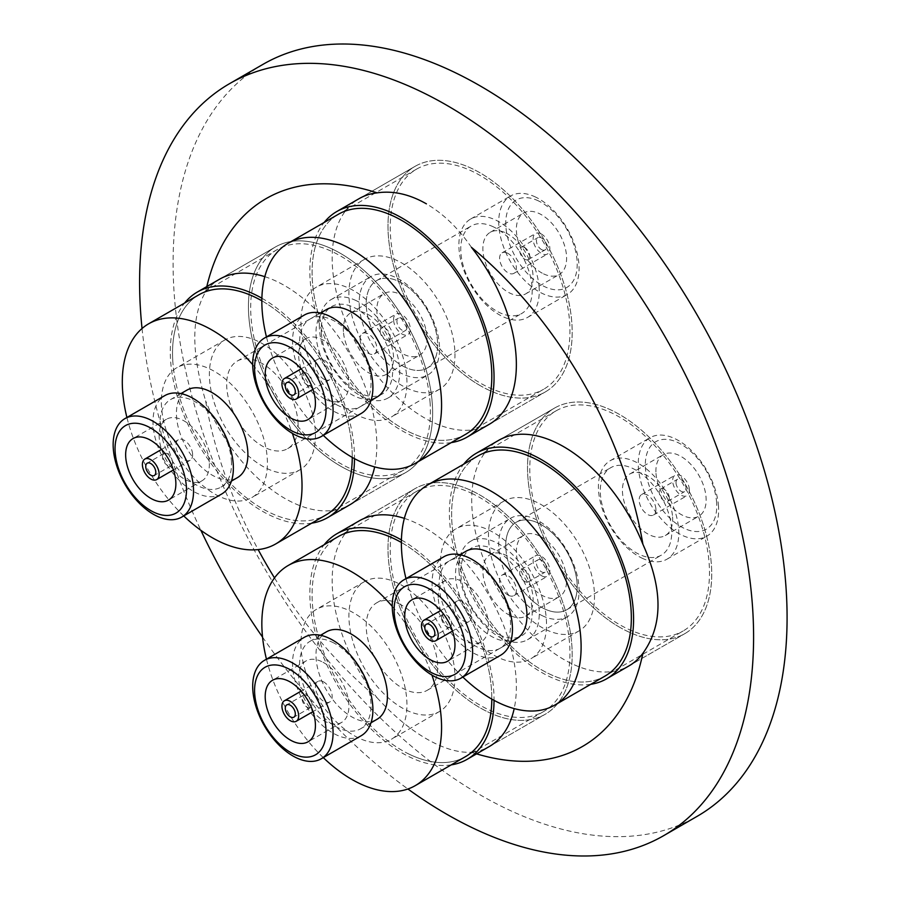 <?xml version="1.0" encoding="UTF-8"?>
<svg xmlns="http://www.w3.org/2000/svg" width="900" height="900" viewBox="0 0 900 900"><rect width="100%" height="100%" fill="white"/><g stroke="black" fill="none" stroke-linecap="round" stroke-linejoin="round"><path stroke-width="0.67" stroke-dasharray="4.5 3.38" d="M619.627 627.244A130.241 75.195 60 0 1 534.544 512.471A130.241 75.195 60 0 1 554.501 408.094A130.241 75.195 60 0 1 619.627 414.551A130.241 75.195 60 0 1 704.722 529.324A130.241 75.195 60 0 1 684.754 633.69A130.241 75.195 60 0 1 619.627 627.244M628.931 665.921L684.754 633.69L628.931 665.921A130.241 75.195 60 0 1 563.816 659.464A130.241 75.195 60 0 1 478.721 544.691A130.241 75.195 60 0 1 498.69 440.325L554.501 408.094A130.241 75.195 -120 0 0 527.839 476.606A130.241 75.195 -120 0 0 587.903 602.415A130.241 75.195 -120 0 0 684.754 633.69A130.241 75.195 -120 0 0 711.416 565.189A130.241 75.195 -120 0 0 651.364 439.38A130.241 75.195 -120 0 0 554.501 408.094L498.69 440.325M274.5 577.913A316.316 182.621 -120 0 0 377.089 697.781A130.241 75.195 60 0 1 359.145 520.898L414.968 488.666A130.241 75.195 60 0 1 480.082 495.113A130.241 75.195 60 0 1 565.178 609.896A130.241 75.195 60 0 1 545.209 714.262A130.241 75.195 60 0 1 480.082 707.805A130.241 75.195 60 0 1 394.999 593.033A130.241 75.195 60 0 1 414.968 488.666A130.241 75.195 -120 0 0 396.517 597.904A130.241 75.195 -120 0 0 487.62 711.81A130.241 75.195 -120 0 0 545.209 714.262A130.241 75.195 -120 0 0 563.659 605.025A130.241 75.195 -120 0 0 472.545 491.119A130.241 75.195 -120 0 0 414.968 488.666L359.145 520.898M404.359 518.366A130.241 75.195 60 0 1 424.271 527.344A130.241 75.195 60 0 1 514.192 708.592M377.089 697.781C393.041 715.264 409.489 728.944 426.409 738.799C443.295 748.474 458.314 752.951 471.454 752.265A316.316 182.621 -120 0 0 476.595 753.874M206.809 286.582A316.316 182.621 -120 0 0 205.627 291.848C191.194 316.485 191.194 352.811 205.627 400.815A316.316 182.621 -120 0 0 258.142 549.585M205.627 291.848A130.241 75.195 60 0 1 219.6 279.191L275.423 246.971A130.241 75.195 60 0 1 340.537 253.417A130.241 75.195 60 0 1 425.632 368.201A130.241 75.195 60 0 1 405.664 472.567A130.241 75.195 60 0 1 340.537 466.11A130.241 75.195 60 0 1 255.454 351.338A130.241 75.195 60 0 1 275.423 246.971A130.241 75.195 -120 0 0 248.749 315.484A130.241 75.195 -120 0 0 308.812 441.281A130.241 75.195 -120 0 0 405.664 472.567A130.241 75.195 -120 0 0 432.338 404.055A130.241 75.195 -120 0 0 372.274 278.246A130.241 75.195 -120 0 0 275.423 246.971L219.6 279.191M264.814 276.671A130.241 75.195 60 0 1 284.726 285.649A130.241 75.195 60 0 1 374.647 466.897M349.853 504.787L405.664 472.567L349.853 504.787A130.241 75.195 60 0 1 284.726 498.341A130.241 75.195 60 0 1 205.627 400.815M480.082 385.549A130.241 75.195 60 0 1 394.999 270.776A130.241 75.195 60 0 1 414.968 166.399A130.241 75.195 60 0 1 480.082 172.856A130.241 75.195 60 0 1 565.178 287.629A130.241 75.195 60 0 1 545.209 391.995A130.241 75.195 60 0 1 480.082 385.549M489.386 424.226L545.209 391.995L489.386 424.226A130.241 75.195 60 0 1 424.271 417.769A130.241 75.195 60 0 1 339.176 302.996A130.241 75.195 60 0 1 359.145 198.63L414.968 166.399A130.241 75.195 -120 0 0 396.517 275.636A130.241 75.195 -120 0 0 487.62 389.543A130.241 75.195 -120 0 0 545.209 391.995A130.241 75.195 -120 0 0 563.659 282.769A130.241 75.195 -120 0 0 472.545 168.862A130.241 75.195 -120 0 0 414.968 166.399L359.145 198.63M471.454 247.343C458.336 228.218 443.317 213.716 426.409 203.85M263.014 64.339A434.16 250.661 -120 0 0 196.459 412.234A434.16 250.661 -120 0 0 480.082 794.824A434.16 250.661 -120 0 0 697.163 816.322M489.386 746.482L545.209 714.262L489.386 746.482A130.241 75.195 60 0 1 471.454 752.265M142.043 328.5A434.16 250.661 -120 0 0 200.88 530.325M262.553 637.133A434.16 250.661 -120 0 0 407.914 788.996M451.238 442.609A130.241 75.195 60 0 1 409.478 434.655A130.241 75.195 60 0 1 323.134 333.855A130.241 75.195 60 0 1 324.146 222.48M465.491 434.385A127.091 73.373 60 0 1 409.298 431.989A127.091 73.373 60 0 1 320.4 320.839A127.091 73.373 60 0 1 338.4 214.256A127.091 73.373 -120 0 0 320.4 320.839A127.091 73.373 -120 0 0 409.298 431.989A127.091 73.373 -120 0 0 465.491 434.385L543.634 389.261A127.091 73.373 -120 0 0 561.634 282.679A127.091 73.373 -120 0 0 472.725 171.529A127.091 73.373 -120 0 0 416.543 169.144A127.091 73.373 -120 0 0 398.543 275.726A127.091 73.373 -120 0 0 487.44 386.865A127.091 73.373 -120 0 0 543.634 389.261M323.291 435.353A127.091 73.373 60 0 1 266.456 336.915M376.965 397.069A50.524 29.171 60 0 1 354.634 396.124A50.524 29.171 60 0 1 319.286 351.934A50.524 29.171 60 0 1 326.441 309.566M338.231 405.585A50.524 29.171 60 0 1 302.895 361.406A50.524 29.171 60 0 1 310.05 319.039A50.524 29.171 60 0 1 332.381 319.984A50.524 29.171 60 0 1 367.718 364.174A50.524 29.171 60 0 1 360.562 406.541A50.524 29.171 60 0 1 338.231 405.585M349.594 288.506A74.992 43.301 60 0 1 402.053 354.082A74.992 43.301 60 0 1 391.433 416.97A74.992 43.301 60 0 1 358.279 415.564A74.992 43.301 60 0 1 305.82 349.976A74.992 43.301 60 0 1 316.44 287.089A74.992 43.301 60 0 1 349.594 288.506M406.282 387.844A74.992 43.301 -120 0 0 439.436 389.261A74.992 43.301 -120 0 0 450.056 326.374A74.992 43.301 -120 0 0 397.598 260.786A74.992 43.301 -120 0 0 364.444 259.369A74.992 43.301 -120 0 0 353.824 322.267A74.992 43.301 -120 0 0 406.282 387.844M361.147 413.494A56.835 32.816 60 0 1 336.015 412.425A56.835 32.816 60 0 1 296.257 362.723A56.835 32.816 60 0 1 304.312 315.056M325.856 399.521A35.516 20.509 -120 0 0 341.561 400.196A35.516 20.509 -120 0 0 346.59 370.406A35.516 20.509 -120 0 0 321.739 339.345A35.516 20.509 -120 0 0 306.034 338.67A35.516 20.509 -120 0 0 301.129 368.843A35.516 20.509 -120 0 0 312.975 389.351A35.516 20.509 -120 0 0 325.856 399.521M324.484 379.463A11.835 6.84 60 0 1 316.204 369.113A11.835 6.84 60 0 1 317.88 359.179A11.835 6.84 60 0 1 323.111 359.404A11.835 6.84 60 0 1 331.391 369.754A11.835 6.84 60 0 1 329.715 379.688A11.835 6.84 60 0 1 324.484 379.463M307.463 385.121A7.099 4.106 -120 0 0 310.601 385.256A7.099 4.106 -120 0 0 311.614 379.294A7.099 4.106 -120 0 0 306.641 373.084A7.099 4.106 -120 0 0 303.502 372.949A7.099 4.106 -120 0 0 302.49 378.911A7.099 4.106 -120 0 0 307.463 385.121M404.865 367.121A50.524 29.171 60 0 1 369.529 322.931A50.524 29.171 60 0 1 376.684 280.564A50.524 29.171 60 0 1 399.015 281.52A50.524 29.171 60 0 1 434.363 325.699A50.524 29.171 60 0 1 427.196 368.066A50.524 29.171 60 0 1 404.865 367.121M493.56 226.935A50.524 29.171 -120 0 0 471.229 225.979A50.524 29.171 -120 0 0 460.879 252.551A50.524 29.171 -120 0 0 499.41 312.536A50.524 29.171 -120 0 0 521.741 313.481A50.524 29.171 -120 0 0 532.091 286.909A50.524 29.171 -120 0 0 493.56 226.935M539.123 287.572A56.835 32.816 -120 0 0 495.776 220.095A56.835 32.816 -120 0 0 470.644 219.026A56.835 32.816 -120 0 0 459.011 248.917A56.835 32.816 -120 0 0 502.358 316.395A56.835 32.816 -120 0 0 527.479 317.464A56.835 32.816 -120 0 0 539.123 287.572M535.613 197.089A56.835 32.816 -120 0 0 510.491 196.02A56.835 32.816 -120 0 0 502.436 243.686A56.835 32.816 -120 0 0 542.194 293.389A56.835 32.816 -120 0 0 567.326 294.457A56.835 32.816 -120 0 0 575.37 246.791A56.835 32.816 -120 0 0 535.613 197.089M538.56 200.959A50.524 29.171 -120 0 0 505.879 226.575A50.524 29.171 -120 0 0 544.41 286.549A50.524 29.171 -120 0 0 577.091 260.933A50.524 29.171 -120 0 0 538.56 200.959M543.544 273.847A35.516 20.509 -120 0 0 559.249 274.511A35.516 20.509 -120 0 0 564.278 244.721A35.516 20.509 -120 0 0 539.426 213.66A35.516 20.509 -120 0 0 523.721 212.985A35.516 20.509 -120 0 0 518.692 242.786A35.516 20.509 -120 0 0 543.544 273.847M505.935 232.999A35.516 20.509 60 0 1 530.786 264.06A35.516 20.509 60 0 1 525.757 293.85A35.516 20.509 60 0 1 510.053 293.186A35.516 20.509 60 0 1 485.201 262.114A35.516 20.509 60 0 1 490.23 232.324A35.516 20.509 60 0 1 505.935 232.999M507.308 253.058A11.835 6.84 -120 0 0 502.076 252.833A11.835 6.84 -120 0 0 500.4 262.766A11.835 6.84 -120 0 0 508.68 273.116A11.835 6.84 -120 0 0 513.911 273.341A11.835 6.84 -120 0 0 515.587 263.407A11.835 6.84 -120 0 0 507.308 253.058M540.799 233.719A11.835 6.84 -120 0 0 535.567 233.494A11.835 6.84 -120 0 0 533.891 243.428A11.835 6.84 -120 0 0 542.171 253.789A11.835 6.84 -120 0 0 547.403 254.002A11.835 6.84 -120 0 0 549.079 244.08A11.835 6.84 -120 0 0 540.799 233.719M541.901 249.773A7.099 4.106 -120 0 0 545.04 249.907A7.099 4.106 -120 0 0 546.041 243.945A7.099 4.106 -120 0 0 541.069 237.735A7.099 4.106 -120 0 0 537.93 237.6A7.099 4.106 -120 0 0 536.929 243.562A7.099 4.106 -120 0 0 541.901 249.773M524.329 247.399A7.099 4.106 60 0 1 529.301 253.62A7.099 4.106 60 0 1 528.289 259.571A7.099 4.106 60 0 1 525.15 259.436A7.099 4.106 60 0 1 520.178 253.226A7.099 4.106 60 0 1 521.19 247.264A7.099 4.106 60 0 1 524.329 247.399M261.889 298.238A130.241 75.195 60 0 1 354.184 449.168A130.241 75.195 60 0 1 354.499 458.651M311.692 523.17A130.241 75.195 60 0 1 170.606 360.596A130.241 75.195 60 0 1 184.601 303.053M172.834 361.665A127.091 73.373 60 0 1 198.855 294.817A127.091 73.373 -120 0 0 172.834 361.665A127.091 73.373 -120 0 0 231.435 484.425A127.091 73.373 -120 0 0 325.946 514.946A127.091 73.373 60 0 1 231.435 484.425A127.091 73.373 60 0 1 172.834 361.665M261.844 300.791A127.091 73.373 60 0 1 351.968 448.099A127.091 73.373 60 0 1 352.26 457.402A127.091 73.373 -120 0 0 351.968 448.099A127.091 73.373 -120 0 0 261.844 300.791M430.11 402.986A127.091 73.373 -120 0 0 371.509 280.226A127.091 73.373 -120 0 0 276.998 249.705A127.091 73.373 -120 0 0 250.976 316.553A127.091 73.373 -120 0 0 309.577 439.312A127.091 73.373 -120 0 0 404.089 469.834A127.091 73.373 -120 0 0 430.11 402.986M183.746 515.925A127.091 73.373 60 0 1 126.911 417.476M237.42 477.641A50.524 29.171 60 0 1 199.856 465.502A50.524 29.171 60 0 1 176.558 416.711A50.524 29.171 60 0 1 186.907 390.139M231.368 460.53A50.524 29.171 60 0 1 221.029 487.103A50.524 29.171 60 0 1 183.454 474.975A50.524 29.171 60 0 1 160.155 426.173A50.524 29.171 60 0 1 170.505 399.6A50.524 29.171 60 0 1 208.069 411.739A50.524 29.171 60 0 1 231.368 460.53M161.55 407.104A74.992 43.301 60 0 1 176.906 367.65A74.992 43.301 60 0 1 232.661 385.661A74.992 43.301 60 0 1 267.244 458.1A74.992 43.301 60 0 1 251.888 497.543A74.992 43.301 60 0 1 196.132 479.531A74.992 43.301 60 0 1 161.55 407.104M315.248 430.38A74.992 43.301 -120 0 0 280.665 357.952A74.992 43.301 -120 0 0 224.899 339.941A74.992 43.301 -120 0 0 209.554 379.384A74.992 43.301 -120 0 0 244.125 451.822A74.992 43.301 -120 0 0 299.891 469.822A74.992 43.301 -120 0 0 315.248 430.38M221.602 494.066A56.835 32.816 60 0 1 179.336 480.42A56.835 32.816 60 0 1 153.135 425.52A56.835 32.816 60 0 1 164.768 395.629M209.284 462.082A35.516 20.509 -120 0 0 192.904 427.77A35.516 20.509 -120 0 0 166.489 419.243A35.516 20.509 -120 0 0 159.221 437.918A35.516 20.509 -120 0 0 161.584 449.415A35.516 20.509 -120 0 0 173.43 469.924A35.516 20.509 -120 0 0 202.016 480.757A35.516 20.509 -120 0 0 209.284 462.082M192.6 454.027A11.835 6.84 60 0 1 190.17 460.249A11.835 6.84 60 0 1 181.373 457.414A11.835 6.84 60 0 1 175.905 445.973A11.835 6.84 60 0 1 178.335 439.751A11.835 6.84 60 0 1 187.144 442.586A11.835 6.84 60 0 1 192.6 454.027M172.519 462.082A7.099 4.106 -120 0 0 169.245 455.22A7.099 4.106 -120 0 0 163.958 453.51A7.099 4.106 -120 0 0 162.506 457.256A7.099 4.106 -120 0 0 165.78 464.119A7.099 4.106 -120 0 0 171.056 465.817A7.099 4.106 -120 0 0 172.519 462.082M252.697 364.68A127.091 73.373 60 0 1 292.365 433.384M298.001 422.066A50.524 29.171 60 0 1 287.662 448.639A50.524 29.171 60 0 1 250.088 436.5A50.524 29.171 60 0 1 226.8 387.709A50.524 29.171 60 0 1 237.139 361.136A50.524 29.171 60 0 1 274.702 373.264A50.524 29.171 60 0 1 298.001 422.066M321.345 333.124A50.524 29.171 -120 0 0 359.865 393.098A50.524 29.171 -120 0 0 382.207 394.054A50.524 29.171 -120 0 0 392.546 367.481A50.524 29.171 -120 0 0 354.015 307.496A50.524 29.171 -120 0 0 331.684 306.551A50.524 29.171 -120 0 0 321.345 333.124M356.231 300.656A56.835 32.816 -120 0 0 331.099 299.588A56.835 32.816 -120 0 0 319.466 329.49A56.835 32.816 -120 0 0 362.812 396.956A56.835 32.816 -120 0 0 387.934 398.036A56.835 32.816 -120 0 0 399.577 368.134A56.835 32.816 -120 0 0 356.231 300.656M359.314 306.484A56.835 32.816 -120 0 0 385.515 361.384A56.835 32.816 -120 0 0 427.781 375.03A56.835 32.816 -120 0 0 439.414 345.139A56.835 32.816 -120 0 0 413.213 290.239A56.835 32.816 -120 0 0 370.946 276.593A56.835 32.816 -120 0 0 359.314 306.484M366.334 307.136A50.524 29.171 -120 0 0 404.865 367.121A50.524 29.171 -120 0 0 437.546 341.494A50.524 29.171 -120 0 0 399.015 281.52A50.524 29.171 -120 0 0 366.334 307.136M426.971 336.397A35.516 20.509 -120 0 0 410.591 302.085A35.516 20.509 -120 0 0 384.176 293.558A35.516 20.509 -120 0 0 376.909 312.244A35.516 20.509 -120 0 0 393.289 346.556A35.516 20.509 -120 0 0 419.704 355.084A35.516 20.509 -120 0 0 426.971 336.397M343.418 331.571A35.516 20.509 60 0 1 350.696 312.896A35.516 20.509 60 0 1 377.1 321.424A35.516 20.509 60 0 1 393.48 355.736A35.516 20.509 60 0 1 386.213 374.423A35.516 20.509 60 0 1 359.798 365.884A35.516 20.509 60 0 1 343.418 331.571M360.113 339.626A11.835 6.84 -120 0 0 365.569 351.067A11.835 6.84 -120 0 0 374.377 353.914A11.835 6.84 -120 0 0 376.796 347.681A11.835 6.84 -120 0 0 371.34 336.24A11.835 6.84 -120 0 0 362.531 333.405A11.835 6.84 -120 0 0 360.113 339.626M393.593 320.299A11.835 6.84 -120 0 0 399.06 331.729A11.835 6.84 -120 0 0 407.858 334.575A11.835 6.84 -120 0 0 410.287 328.343A11.835 6.84 -120 0 0 404.831 316.912A11.835 6.84 -120 0 0 396.022 314.066A11.835 6.84 -120 0 0 393.593 320.299M406.946 326.734A7.099 4.106 -120 0 0 403.673 319.871A7.099 4.106 -120 0 0 398.385 318.161A7.099 4.106 -120 0 0 396.934 321.907A7.099 4.106 -120 0 0 400.207 328.77A7.099 4.106 -120 0 0 405.495 330.469A7.099 4.106 -120 0 0 406.946 326.734M380.194 331.571A7.099 4.106 60 0 1 381.645 327.836A7.099 4.106 60 0 1 386.933 329.546A7.099 4.106 60 0 1 390.206 336.397A7.099 4.106 60 0 1 388.744 340.144A7.099 4.106 60 0 1 383.468 338.434A7.099 4.106 60 0 1 380.194 331.571M401.423 539.933A130.241 75.195 60 0 1 494.044 700.346M451.238 764.876A130.241 75.195 60 0 1 409.478 756.923A130.241 75.195 60 0 1 323.134 656.123A130.241 75.195 60 0 1 324.146 544.748M409.298 754.245A127.091 73.373 60 0 1 320.4 643.106A127.091 73.373 60 0 1 338.4 536.512A127.091 73.373 -120 0 0 320.4 643.106A127.091 73.373 -120 0 0 409.298 754.245A127.091 73.373 -120 0 0 465.491 756.641A127.091 73.373 60 0 1 409.298 754.245M472.725 493.796A127.091 73.373 -120 0 0 416.543 491.4A127.091 73.373 -120 0 0 398.543 597.982A127.091 73.373 -120 0 0 487.44 709.133A127.091 73.373 -120 0 0 543.634 711.529A127.091 73.373 -120 0 0 561.634 604.935A127.091 73.373 -120 0 0 472.725 493.796M401.389 542.486A127.091 73.373 60 0 1 491.805 699.109A127.091 73.373 -120 0 0 401.389 542.486M392.243 606.375A127.091 73.373 60 0 1 431.91 675.079M376.965 719.336A50.524 29.171 60 0 1 354.634 718.38A50.524 29.171 60 0 1 319.286 674.201A50.524 29.171 60 0 1 326.441 631.834M332.381 642.251A50.524 29.171 60 0 1 367.718 686.43A50.524 29.171 60 0 1 360.562 728.798A50.524 29.171 60 0 1 338.231 727.852A50.524 29.171 60 0 1 302.895 683.674A50.524 29.171 60 0 1 310.05 641.295A50.524 29.171 60 0 1 332.381 642.251M358.279 737.82A74.992 43.301 60 0 1 305.82 672.244A74.992 43.301 60 0 1 316.44 609.345A74.992 43.301 60 0 1 349.594 610.762A74.992 43.301 60 0 1 402.053 676.35A74.992 43.301 60 0 1 391.433 739.238A74.992 43.301 60 0 1 358.279 737.82M397.598 583.054A74.992 43.301 -120 0 0 364.444 581.636A74.992 43.301 -120 0 0 353.824 644.524A74.992 43.301 -120 0 0 406.282 710.111A74.992 43.301 -120 0 0 439.436 711.529A74.992 43.301 -120 0 0 450.056 648.63A74.992 43.301 -120 0 0 397.598 583.054M361.147 735.761A56.835 32.816 60 0 1 336.015 734.692A56.835 32.816 60 0 1 296.257 684.99A56.835 32.816 60 0 1 304.312 637.324M321.739 661.601A35.516 20.509 -120 0 0 306.034 660.938A35.516 20.509 -120 0 0 301.129 691.11A35.516 20.509 -120 0 0 312.975 711.619A35.516 20.509 -120 0 0 325.856 721.789A35.516 20.509 -120 0 0 341.561 722.464A35.516 20.509 -120 0 0 346.59 692.663A35.516 20.509 -120 0 0 321.739 661.601M323.111 681.66A11.835 6.84 60 0 1 331.391 692.021A11.835 6.84 60 0 1 329.715 701.955A11.835 6.84 60 0 1 324.484 701.73A11.835 6.84 60 0 1 316.204 691.369A11.835 6.84 60 0 1 317.88 681.446A11.835 6.84 60 0 1 323.111 681.66M306.641 695.34A7.099 4.106 -120 0 0 303.502 695.216A7.099 4.106 -120 0 0 302.49 701.168A7.099 4.106 -120 0 0 307.463 707.377A7.099 4.106 -120 0 0 310.601 707.512A7.099 4.106 -120 0 0 311.614 701.561A7.099 4.106 -120 0 0 306.641 695.34M323.291 757.62A127.091 73.373 60 0 1 266.456 659.171M399.015 603.776A50.524 29.171 60 0 1 434.363 647.966A50.524 29.171 60 0 1 427.196 690.334A50.524 29.171 60 0 1 404.865 689.377A50.524 29.171 60 0 1 369.529 645.199A50.524 29.171 60 0 1 376.684 602.831A50.524 29.171 60 0 1 399.015 603.776M499.41 634.793A50.524 29.171 -120 0 0 521.741 635.749A50.524 29.171 -120 0 0 532.091 609.176A50.524 29.171 -120 0 0 493.56 549.191A50.524 29.171 -120 0 0 471.229 548.246A50.524 29.171 -120 0 0 460.879 574.819A50.524 29.171 -120 0 0 499.41 634.793M459.011 571.185A56.835 32.816 -120 0 0 502.358 638.651A56.835 32.816 -120 0 0 527.479 639.731A56.835 32.816 -120 0 0 539.123 609.829A56.835 32.816 -120 0 0 495.776 542.363A56.835 32.816 -120 0 0 470.644 541.283A56.835 32.816 -120 0 0 459.011 571.185M542.194 615.656A56.835 32.816 -120 0 0 567.326 616.725A56.835 32.816 -120 0 0 575.37 569.059A56.835 32.816 -120 0 0 535.613 519.356A56.835 32.816 -120 0 0 510.491 518.288A56.835 32.816 -120 0 0 502.436 565.954A56.835 32.816 -120 0 0 542.194 615.656M544.41 608.816A50.524 29.171 -120 0 0 577.091 583.189A50.524 29.171 -120 0 0 538.56 523.215A50.524 29.171 -120 0 0 505.879 548.831A50.524 29.171 -120 0 0 544.41 608.816M539.426 535.916A35.516 20.509 -120 0 0 523.721 535.252A35.516 20.509 -120 0 0 518.692 565.043A35.516 20.509 -120 0 0 543.544 596.104A35.516 20.509 -120 0 0 559.249 596.779A35.516 20.509 -120 0 0 564.278 566.989A35.516 20.509 -120 0 0 539.426 535.916M510.053 615.442A35.516 20.509 60 0 1 485.201 584.381A35.516 20.509 60 0 1 490.23 554.591A35.516 20.509 60 0 1 505.935 555.255A35.516 20.509 60 0 1 530.786 586.327A35.516 20.509 60 0 1 525.757 616.117A35.516 20.509 60 0 1 510.053 615.442M508.68 595.384A11.835 6.84 -120 0 0 513.911 595.609A11.835 6.84 -120 0 0 515.587 585.675A11.835 6.84 -120 0 0 507.308 575.325A11.835 6.84 -120 0 0 502.076 575.1A11.835 6.84 -120 0 0 500.4 585.023A11.835 6.84 -120 0 0 508.68 595.384M542.171 576.045A11.835 6.84 -120 0 0 547.403 576.27A11.835 6.84 -120 0 0 549.079 566.336A11.835 6.84 -120 0 0 540.799 555.986A11.835 6.84 -120 0 0 535.567 555.761A11.835 6.84 -120 0 0 533.891 565.695A11.835 6.84 -120 0 0 542.171 576.045M541.069 559.991A7.099 4.106 -120 0 0 537.93 559.868A7.099 4.106 -120 0 0 536.929 565.819A7.099 4.106 -120 0 0 541.901 572.029A7.099 4.106 -120 0 0 545.04 572.164A7.099 4.106 -120 0 0 546.041 566.212A7.099 4.106 -120 0 0 541.069 559.991M525.15 581.704A7.099 4.106 60 0 1 520.178 575.494A7.099 4.106 60 0 1 521.19 569.531A7.099 4.106 60 0 1 524.329 569.666A7.099 4.106 60 0 1 529.301 575.876A7.099 4.106 60 0 1 528.289 581.839A7.099 4.106 60 0 1 525.15 581.704M590.771 684.304A130.241 75.195 60 0 1 449.696 521.719A130.241 75.195 60 0 1 463.691 464.175M605.025 676.08A127.091 73.373 60 0 1 510.525 645.559A127.091 73.373 60 0 1 451.924 522.799A127.091 73.373 60 0 1 477.945 455.951A127.091 73.373 -120 0 0 451.924 522.799A127.091 73.373 -120 0 0 510.525 645.559A127.091 73.373 -120 0 0 605.025 676.08L683.179 630.956A127.091 73.373 -120 0 0 709.189 564.109A127.091 73.373 -120 0 0 650.587 441.36A127.091 73.373 -120 0 0 556.087 410.839A127.091 73.373 -120 0 0 530.066 477.686A127.091 73.373 -120 0 0 588.668 600.435A127.091 73.373 -120 0 0 683.179 630.956M516.51 638.764A50.524 29.171 60 0 1 478.946 626.636A50.524 29.171 60 0 1 455.647 577.834A50.524 29.171 60 0 1 465.986 551.261M439.245 587.306A50.524 29.171 60 0 1 449.595 560.734A50.524 29.171 60 0 1 487.159 572.861A50.524 29.171 60 0 1 510.457 621.664A50.524 29.171 60 0 1 500.108 648.236A50.524 29.171 60 0 1 462.544 636.097A50.524 29.171 60 0 1 439.245 587.306M546.334 619.222A74.992 43.301 60 0 1 530.977 658.676A74.992 43.301 60 0 1 475.211 640.665A74.992 43.301 60 0 1 440.629 568.226A74.992 43.301 60 0 1 455.985 528.784A74.992 43.301 60 0 1 511.751 546.795A74.992 43.301 60 0 1 546.334 619.222M488.632 540.517A74.992 43.301 -120 0 0 523.215 612.945A74.992 43.301 -120 0 0 578.981 630.956A74.992 43.301 -120 0 0 594.337 591.514A74.992 43.301 -120 0 0 559.755 519.075A74.992 43.301 -120 0 0 503.989 501.064A74.992 43.301 -120 0 0 488.632 540.517M500.692 655.189A56.835 32.816 60 0 1 458.426 641.543A56.835 32.816 60 0 1 432.214 586.643A56.835 32.816 60 0 1 443.858 556.751M438.311 599.051A35.516 20.509 -120 0 0 440.674 610.538A35.516 20.509 -120 0 0 452.52 631.046A35.516 20.509 -120 0 0 481.106 641.891A35.516 20.509 -120 0 0 488.374 623.205A35.516 20.509 -120 0 0 471.994 588.893A35.516 20.509 -120 0 0 445.579 580.365A35.516 20.509 -120 0 0 438.311 599.051M454.995 607.106A11.835 6.84 60 0 1 457.425 600.874A11.835 6.84 60 0 1 466.223 603.72A11.835 6.84 60 0 1 471.69 615.15A11.835 6.84 60 0 1 469.26 621.383A11.835 6.84 60 0 1 460.451 618.536A11.835 6.84 60 0 1 454.995 607.106M441.585 618.379A7.099 4.106 -120 0 0 444.87 625.241A7.099 4.106 -120 0 0 450.146 626.951A7.099 4.106 -120 0 0 451.598 623.216A7.099 4.106 -120 0 0 448.324 616.354A7.099 4.106 -120 0 0 443.048 614.644A7.099 4.106 -120 0 0 441.585 618.379M462.825 677.048A127.091 73.373 60 0 1 405.99 578.61M505.879 548.831A50.524 29.171 60 0 1 516.229 522.259A50.524 29.171 60 0 1 553.793 534.398A50.524 29.171 60 0 1 577.091 583.189A50.524 29.171 60 0 1 566.741 609.761A50.524 29.171 60 0 1 529.178 597.634A50.524 29.171 60 0 1 505.879 548.831M671.636 528.604A50.524 29.171 -120 0 0 633.105 468.63A50.524 29.171 -120 0 0 610.774 467.674A50.524 29.171 -120 0 0 600.424 494.246A50.524 29.171 -120 0 0 638.955 554.231A50.524 29.171 -120 0 0 661.286 555.176A50.524 29.171 -120 0 0 671.636 528.604M641.891 558.09A56.835 32.816 -120 0 0 667.024 559.159A56.835 32.816 -120 0 0 678.656 529.267A56.835 32.816 -120 0 0 635.321 461.79A56.835 32.816 -120 0 0 610.189 460.721A56.835 32.816 -120 0 0 598.556 490.613A56.835 32.816 -120 0 0 641.891 558.09M718.504 506.261A56.835 32.816 -120 0 0 692.291 451.361A56.835 32.816 -120 0 0 650.036 437.715A56.835 32.816 -120 0 0 638.393 467.606A56.835 32.816 -120 0 0 664.605 522.506A56.835 32.816 -120 0 0 706.871 536.153A56.835 32.816 -120 0 0 718.504 506.261M716.636 502.627A50.524 29.171 -120 0 0 678.105 442.654A50.524 29.171 -120 0 0 645.424 468.27A50.524 29.171 -120 0 0 683.955 528.244A50.524 29.171 -120 0 0 716.636 502.627M655.999 473.366A35.516 20.509 -120 0 0 672.379 507.679A35.516 20.509 -120 0 0 698.794 516.206A35.516 20.509 -120 0 0 706.061 497.531A35.516 20.509 -120 0 0 689.681 463.219A35.516 20.509 -120 0 0 663.266 454.68A35.516 20.509 -120 0 0 655.999 473.366M672.57 516.859A35.516 20.509 60 0 1 665.303 535.545A35.516 20.509 60 0 1 638.887 527.017A35.516 20.509 60 0 1 622.508 492.705A35.516 20.509 60 0 1 629.775 474.019A35.516 20.509 60 0 1 656.19 482.558A35.516 20.509 60 0 1 672.57 516.859M655.886 508.815A11.835 6.84 -120 0 0 650.419 497.374A11.835 6.84 -120 0 0 641.621 494.527A11.835 6.84 -120 0 0 639.191 500.76A11.835 6.84 -120 0 0 644.659 512.19A11.835 6.84 -120 0 0 653.456 515.036A11.835 6.84 -120 0 0 655.886 508.815M689.377 489.476A11.835 6.84 -120 0 0 683.91 478.035A11.835 6.84 -120 0 0 675.113 475.189A11.835 6.84 -120 0 0 672.683 481.421A11.835 6.84 -120 0 0 678.139 492.863A11.835 6.84 -120 0 0 686.947 495.697A11.835 6.84 -120 0 0 689.377 489.476M676.024 483.03A7.099 4.106 -120 0 0 679.298 489.892A7.099 4.106 -120 0 0 684.585 491.603A7.099 4.106 -120 0 0 686.036 487.868A7.099 4.106 -120 0 0 682.762 481.005A7.099 4.106 -120 0 0 677.475 479.295A7.099 4.106 -120 0 0 676.024 483.03M669.285 497.531A7.099 4.106 60 0 1 667.834 501.266A7.099 4.106 60 0 1 662.558 499.567A7.099 4.106 60 0 1 659.273 492.705A7.099 4.106 60 0 1 660.735 488.959A7.099 4.106 60 0 1 666.011 490.669A7.099 4.106 60 0 1 669.285 497.531M416.543 169.144L338.4 214.256M320.49 313.009L310.05 319.039M439.436 389.261L391.433 416.97M341.561 400.196L308.07 419.535M317.88 359.179L301.129 368.843M310.601 385.256L293.861 394.92M371.002 400.511L360.562 406.541M364.444 259.369L316.44 287.089M306.034 338.67L272.543 358.009M329.715 379.688L312.975 389.351M303.502 372.949L286.751 382.613M376.684 280.564L471.229 225.979M470.644 219.026L510.491 196.02M525.757 293.85L559.249 274.511M502.076 252.833L535.567 233.494M528.289 259.571L545.04 249.907M427.196 368.066L521.741 313.481M527.479 317.464L567.326 294.457M490.23 232.324L523.721 212.985M513.911 273.341L547.403 254.002M521.19 247.264L537.93 237.6M276.998 249.705L198.855 294.817M404.089 469.834L325.946 514.946M231.469 481.084L221.029 487.103M224.899 339.941L176.906 367.65M166.489 419.243L133.009 438.57M190.17 460.249L173.43 469.924M163.958 453.51L147.218 463.185M180.945 393.581L170.505 399.6M299.891 469.822L251.888 497.543M202.016 480.757L168.525 500.096M178.335 439.751L161.595 449.415M171.056 465.817L154.316 475.493M287.662 448.639L382.207 394.054M387.934 398.036L427.781 375.03M350.696 312.896L384.176 293.558M374.377 353.914L407.858 334.575M381.645 327.836L398.385 318.161M237.139 361.136L331.684 306.551M331.099 299.588L370.946 276.593M386.213 374.423L419.704 355.084M362.531 333.405L396.022 314.066M388.744 340.144L405.495 330.469M416.543 491.4L338.4 536.512M543.634 711.529L465.491 756.641M371.002 722.779L360.562 728.798M364.444 581.636L316.44 609.345M306.034 660.938L272.543 680.265M329.715 701.955L312.975 711.619M303.502 695.216L286.751 704.88M320.49 635.276L310.05 641.295M439.436 711.529L391.433 739.238M341.561 722.464L308.07 741.791M317.88 681.446L301.129 691.11M310.601 707.512L293.861 717.188M427.196 690.334L521.741 635.749M527.479 639.731L567.326 616.725M490.23 554.591L523.721 535.252M513.911 595.609L547.403 576.27M521.19 569.531L537.93 559.868M376.684 602.831L471.229 548.246M470.644 541.283L510.491 518.288M525.757 616.117L559.249 596.779M502.076 575.1L535.567 555.761M528.289 581.839L545.04 572.164M556.087 410.839L477.945 455.951M460.035 554.704L449.595 560.734M578.981 630.956L530.977 658.676M481.106 641.891L447.615 661.23M457.425 600.874L440.674 610.538M450.146 626.951L433.406 636.615M510.548 642.206L500.108 648.236M503.989 501.064L455.985 528.784M445.579 580.365L412.088 599.704M469.26 621.383L452.52 631.046M443.048 614.644L426.296 624.308M516.229 522.259L610.774 467.674M610.189 460.721L650.036 437.715M665.303 535.545L698.794 516.206M641.621 494.527L675.113 475.189M667.834 501.266L684.585 491.603M566.741 609.761L661.286 555.176M667.024 559.159L706.871 536.153M629.775 474.019L663.266 454.68M653.456 515.036L686.947 495.697M660.735 488.959L677.475 479.295"/><path stroke-width="1.35" d="M463.691 464.175A130.241 75.195 60 0 1 476.359 453.218L498.69 440.325A130.241 75.195 60 0 1 563.816 446.771A130.241 75.195 60 0 1 642.904 544.298A316.316 182.621 -120 0 0 471.454 247.343A130.241 75.195 60 0 1 489.386 424.226L467.066 437.119A130.241 75.195 60 0 1 451.238 442.609M324.146 544.748A130.241 75.195 60 0 1 336.814 533.779L359.145 520.898A130.241 75.195 60 0 1 404.359 518.366M184.601 303.053A130.241 75.195 60 0 1 197.28 292.084L219.6 279.191A130.241 75.195 60 0 1 264.814 276.671M426.409 203.85C409.511 194.186 393.075 190.519 377.089 192.859A316.316 182.621 -120 0 0 206.809 286.582M324.146 222.48A130.241 75.195 60 0 1 336.814 211.523L359.145 198.63A130.241 75.195 60 0 1 377.089 192.859M407.914 788.996A434.16 250.661 -120 0 0 446.591 814.151A434.16 250.661 -120 0 0 663.671 835.661A434.16 250.661 -120 0 0 730.226 487.766A434.16 250.661 -120 0 0 446.591 105.176A434.16 250.661 -120 0 0 229.523 83.677A434.16 250.661 -120 0 0 142.043 328.5M476.595 753.874A316.316 182.621 -120 0 0 642.904 653.276C663.03 625.342 663.03 589.016 642.904 544.298M663.671 835.661L697.163 816.322A434.16 250.661 -120 0 0 763.717 468.428A434.16 250.661 -120 0 0 480.082 85.849A434.16 250.661 -120 0 0 263.014 64.339L229.523 83.677M642.904 653.276A130.241 75.195 60 0 1 628.931 665.921L606.611 678.814A130.241 75.195 60 0 1 590.771 684.304M374.647 466.897A130.241 75.195 60 0 1 349.853 504.787L327.521 517.68A130.241 75.195 60 0 1 311.692 523.17M258.142 549.585A316.316 182.621 -120 0 0 274.5 577.913M514.192 708.592A130.241 75.195 60 0 1 489.386 746.482L467.066 759.375A130.241 75.195 60 0 1 451.238 764.876M200.88 530.325A434.16 250.661 -120 0 0 262.553 637.133M336.814 211.523A130.241 75.195 60 0 1 394.402 213.975A130.241 75.195 60 0 1 485.516 327.881A130.241 75.195 60 0 1 467.066 437.119M394.582 216.653A127.091 73.373 60 0 1 483.491 327.791A127.091 73.373 60 0 1 465.491 434.385A127.091 73.373 -120 0 0 483.491 327.791A127.091 73.373 -120 0 0 394.582 216.653A127.091 73.373 -120 0 0 338.4 214.256A127.091 73.373 60 0 1 394.582 216.653M266.456 336.915A127.091 73.373 60 0 1 288.157 243.259A127.091 73.373 60 0 1 344.351 245.655A127.091 73.373 60 0 1 433.249 356.794A127.091 73.373 60 0 1 415.249 463.387A127.091 73.373 60 0 1 359.066 460.991A127.091 73.373 60 0 1 323.291 435.353M320.49 313.009L326.441 309.566A50.524 29.171 60 0 1 348.784 310.522A50.524 29.171 60 0 1 384.12 354.701A50.524 29.171 60 0 1 376.965 397.069L371.002 400.511M264.465 338.062L304.312 315.056A56.835 32.816 60 0 1 329.434 316.125A56.835 32.816 60 0 1 369.191 365.827A56.835 32.816 60 0 1 361.147 413.494L321.3 436.5A56.835 32.816 60 0 1 296.179 435.431A56.835 32.816 60 0 1 256.421 385.729A56.835 32.816 60 0 1 264.465 338.062A56.835 32.816 60 0 1 289.598 339.131A56.835 32.816 60 0 1 329.355 388.834A56.835 32.816 60 0 1 321.3 436.5M293.231 431.572A50.524 29.171 60 0 1 254.7 371.588A50.524 29.171 60 0 1 287.381 345.971A50.524 29.171 60 0 1 325.912 405.945A50.524 29.171 60 0 1 293.231 431.572M288.248 358.673A35.516 20.509 60 0 1 313.099 389.745A35.516 20.509 60 0 1 308.07 419.535A35.516 20.509 60 0 1 292.365 418.86A35.516 20.509 60 0 1 267.514 387.799A35.516 20.509 60 0 1 272.543 358.009A35.516 20.509 60 0 1 288.248 358.673M290.993 398.801A11.835 6.84 60 0 1 282.713 388.44A11.835 6.84 60 0 1 284.389 378.517A11.835 6.84 60 0 1 289.62 378.743A11.835 6.84 60 0 1 297.9 389.093A11.835 6.84 60 0 1 296.224 399.026A11.835 6.84 60 0 1 290.993 398.801M289.901 382.748A7.099 4.106 60 0 1 294.863 388.957A7.099 4.106 60 0 1 293.861 394.92A7.099 4.106 60 0 1 290.723 394.785A7.099 4.106 60 0 1 285.75 388.575A7.099 4.106 60 0 1 286.751 382.613A7.099 4.106 60 0 1 289.901 382.748M301.129 368.843L284.389 378.517M312.975 389.351L296.224 399.026M354.499 458.651A130.241 75.195 60 0 1 327.521 517.68M198.855 294.817A127.091 73.373 60 0 1 261.844 300.791A127.091 73.373 -120 0 0 198.855 294.817L148.624 323.82A127.091 73.373 60 0 1 252.697 364.68M197.28 292.084A130.241 75.195 60 0 1 261.889 298.238M352.26 457.402A127.091 73.373 60 0 1 325.946 514.946A127.091 73.373 -120 0 0 352.26 457.402M292.365 433.384A127.091 73.373 60 0 1 301.725 477.101A127.091 73.373 60 0 1 275.704 543.949A127.091 73.373 60 0 1 183.746 515.925M126.911 417.476A127.091 73.373 60 0 1 122.603 390.668A127.091 73.373 60 0 1 148.624 323.82M180.945 393.581L186.907 390.139A50.524 29.171 60 0 1 224.471 402.266A50.524 29.171 60 0 1 247.77 451.069A50.524 29.171 60 0 1 237.42 477.641L231.469 481.084M124.92 418.624L164.768 395.629A56.835 32.816 60 0 1 207.034 409.275A56.835 32.816 60 0 1 233.235 464.175A56.835 32.816 60 0 1 221.602 494.066L181.755 517.072A56.835 32.816 60 0 1 139.5 503.415A56.835 32.816 60 0 1 113.288 448.526A56.835 32.816 60 0 1 124.92 418.624A56.835 32.816 60 0 1 167.186 432.281A56.835 32.816 60 0 1 193.399 487.17A56.835 32.816 60 0 1 181.755 517.072M186.368 486.517A50.524 29.171 60 0 1 153.686 512.134A50.524 29.171 60 0 1 115.166 452.16A50.524 29.171 60 0 1 147.836 426.532A50.524 29.171 60 0 1 186.368 486.517M125.73 457.256A35.516 20.509 60 0 1 133.009 438.57A35.516 20.509 60 0 1 159.412 447.109A35.516 20.509 60 0 1 175.792 481.41A35.516 20.509 60 0 1 168.525 500.096A35.516 20.509 60 0 1 142.11 491.569A35.516 20.509 60 0 1 125.73 457.256M159.109 473.366A11.835 6.84 60 0 1 156.69 479.588A11.835 6.84 60 0 1 147.881 476.741A11.835 6.84 60 0 1 142.425 465.311A11.835 6.84 60 0 1 144.844 459.079A11.835 6.84 60 0 1 153.653 461.925A11.835 6.84 60 0 1 159.109 473.366M145.755 466.92A7.099 4.106 60 0 1 147.218 463.185A7.099 4.106 60 0 1 152.494 464.884A7.099 4.106 60 0 1 155.768 471.746A7.099 4.106 60 0 1 154.316 475.493A7.099 4.106 60 0 1 149.029 473.782A7.099 4.106 60 0 1 145.755 466.92M161.584 449.415L144.844 459.079M173.43 469.924L156.69 479.588M336.814 533.779A130.241 75.195 60 0 1 394.402 536.243A130.241 75.195 60 0 1 401.423 539.933M494.044 700.346A130.241 75.195 60 0 1 467.066 759.375M338.4 536.512A127.091 73.373 60 0 1 394.582 538.909A127.091 73.373 60 0 1 401.389 542.486A127.091 73.373 -120 0 0 394.582 538.909A127.091 73.373 -120 0 0 338.4 536.512L288.157 565.515A127.091 73.373 60 0 1 344.351 567.911A127.091 73.373 60 0 1 392.243 606.375M491.805 699.109A127.091 73.373 60 0 1 465.491 756.641A127.091 73.373 -120 0 0 491.805 699.109M431.91 675.079A127.091 73.373 60 0 1 415.249 785.644A127.091 73.373 60 0 1 359.066 783.248A127.091 73.373 60 0 1 323.291 757.62M320.49 635.276L326.441 631.834A50.524 29.171 60 0 1 348.784 632.779A50.524 29.171 60 0 1 384.12 676.969A50.524 29.171 60 0 1 376.965 719.336L371.002 722.779M264.465 660.319L304.312 637.324A56.835 32.816 60 0 1 329.434 638.393A56.835 32.816 60 0 1 369.191 688.095A56.835 32.816 60 0 1 361.147 735.761L321.3 758.768A56.835 32.816 60 0 1 296.179 757.688A56.835 32.816 60 0 1 256.421 707.985A56.835 32.816 60 0 1 264.465 660.319A56.835 32.816 60 0 1 289.598 661.399A56.835 32.816 60 0 1 329.355 711.101A56.835 32.816 60 0 1 321.3 758.768M287.381 668.227A50.524 29.171 60 0 1 325.912 728.212A50.524 29.171 60 0 1 293.231 753.829A50.524 29.171 60 0 1 254.7 693.855A50.524 29.171 60 0 1 287.381 668.227M292.365 741.127A35.516 20.509 60 0 1 267.514 710.055A35.516 20.509 60 0 1 272.543 680.265A35.516 20.509 60 0 1 288.248 680.94A35.516 20.509 60 0 1 313.099 712.001A35.516 20.509 60 0 1 308.07 741.791A35.516 20.509 60 0 1 292.365 741.127M301.129 691.11L284.389 700.774A11.835 6.84 60 0 1 289.62 700.999A11.835 6.84 60 0 1 297.9 711.36A11.835 6.84 60 0 1 296.224 721.283A11.835 6.84 60 0 1 290.993 721.058A11.835 6.84 60 0 1 282.713 710.707A11.835 6.84 60 0 1 284.389 700.774M312.975 711.619L296.224 721.283M290.723 717.053A7.099 4.106 60 0 1 285.75 710.831A7.099 4.106 60 0 1 286.751 704.88A7.099 4.106 60 0 1 289.901 705.015A7.099 4.106 60 0 1 294.863 711.225A7.099 4.106 60 0 1 293.861 717.188A7.099 4.106 60 0 1 290.723 717.053M266.456 659.171A127.091 73.373 60 0 1 288.157 565.515M476.359 453.218A130.241 75.195 60 0 1 573.21 484.493A130.241 75.195 60 0 1 633.274 610.301A130.241 75.195 60 0 1 606.611 678.814M631.046 609.232A127.091 73.373 60 0 1 605.025 676.08A127.091 73.373 -120 0 0 631.046 609.232A127.091 73.373 -120 0 0 572.445 486.473A127.091 73.373 -120 0 0 477.945 455.951A127.091 73.373 60 0 1 572.445 486.473A127.091 73.373 60 0 1 631.046 609.232M405.99 578.61A127.091 73.373 60 0 1 401.681 551.801A127.091 73.373 60 0 1 427.702 484.954A127.091 73.373 60 0 1 522.214 515.475A127.091 73.373 60 0 1 580.815 638.235A127.091 73.373 60 0 1 554.794 705.082A127.091 73.373 60 0 1 462.825 677.048M460.035 554.704L465.986 551.261A50.524 29.171 60 0 1 503.561 563.4A50.524 29.171 60 0 1 526.849 612.191A50.524 29.171 60 0 1 516.51 638.764L510.548 642.206M404.01 579.758L443.858 556.751A56.835 32.816 60 0 1 486.113 570.398A56.835 32.816 60 0 1 512.325 625.298A56.835 32.816 60 0 1 500.692 655.189L460.845 678.195A56.835 32.816 60 0 1 418.579 664.549A56.835 32.816 60 0 1 392.377 609.649A56.835 32.816 60 0 1 404.01 579.758A56.835 32.816 60 0 1 446.276 593.404A56.835 32.816 60 0 1 472.478 648.304A56.835 32.816 60 0 1 460.845 678.195M394.245 613.283A50.524 29.171 60 0 1 426.926 587.666A50.524 29.171 60 0 1 465.457 647.64A50.524 29.171 60 0 1 432.776 673.268A50.524 29.171 60 0 1 394.245 613.283M454.882 642.544A35.516 20.509 60 0 1 447.615 661.23A35.516 20.509 60 0 1 421.2 652.691A35.516 20.509 60 0 1 404.82 618.39A35.516 20.509 60 0 1 412.088 599.704A35.516 20.509 60 0 1 438.502 608.231A35.516 20.509 60 0 1 454.882 642.544M440.674 610.538L423.934 620.212A11.835 6.84 60 0 1 432.731 623.059A11.835 6.84 60 0 1 438.199 634.489A11.835 6.84 60 0 1 435.769 640.721A11.835 6.84 60 0 1 426.971 637.875A11.835 6.84 60 0 1 421.504 626.434A11.835 6.84 60 0 1 423.934 620.212M452.52 631.046L435.769 640.721M434.858 632.88A7.099 4.106 60 0 1 433.406 636.615A7.099 4.106 60 0 1 428.119 634.916A7.099 4.106 60 0 1 424.845 628.054A7.099 4.106 60 0 1 426.296 624.308A7.099 4.106 60 0 1 431.584 626.018A7.099 4.106 60 0 1 434.858 632.88M338.4 214.256L288.157 243.259M465.491 434.385L415.249 463.387M325.946 514.946L275.704 543.949M465.491 756.641L415.249 785.644M477.945 455.951L427.702 484.954M605.025 676.08L554.794 705.082"/></g></svg>
